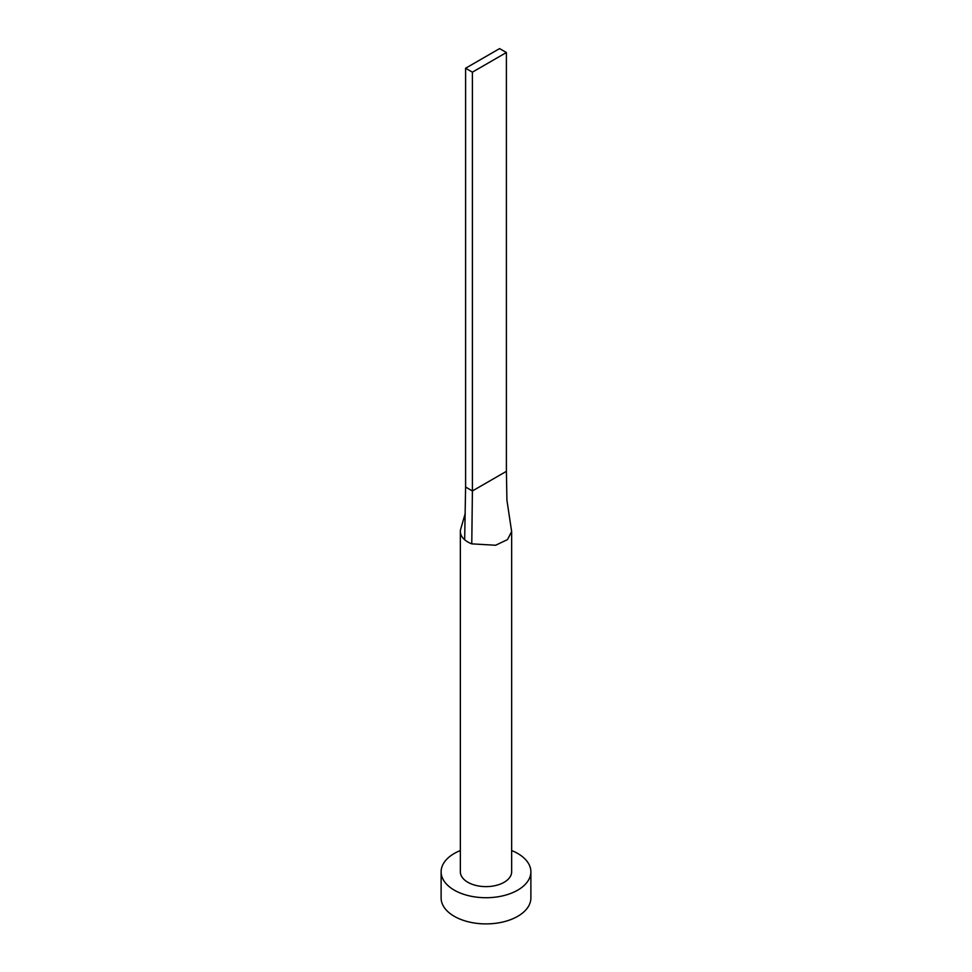 <?xml version="1.0" encoding="UTF-8"?>
<svg xmlns="http://www.w3.org/2000/svg" width="972" height="972" viewBox="0 0 972 972"><rect width="100%" height="100%" fill="white"/><g stroke="black" fill="none" stroke-linecap="round" stroke-linejoin="round"><path stroke-width="1.46" d="M460.85 528.622A25.649 14.811 0 0 0 460.789 528.841A25.649 14.811 0 0 0 460.351 531.538A25.649 14.811 0 0 0 464.665 539.752A25.649 14.811 0 0 0 467.86 541.999A25.649 14.811 0 0 0 471.772 543.858L495.635 545.256L507.518 539.582L511.649 531.538L506.922 500.228L506.4 471.335L472.404 490.957L471.772 543.858M460.351 531.538L460.351 871.811A25.649 14.811 0 0 0 467.86 882.284A25.649 14.811 0 0 0 495.817 885.492A25.649 14.811 0 0 0 511.649 871.811L511.649 531.538M460.351 850.549A44.882 25.916 0 0 0 441.118 871.811A44.882 25.916 0 0 0 454.264 890.133A44.882 25.916 0 0 0 503.18 895.747A44.882 25.916 0 0 0 530.882 871.811A44.882 25.916 0 0 0 517.736 853.489A44.882 25.916 0 0 0 511.649 850.549M441.118 871.811L441.118 897.982A44.882 25.916 0 0 0 454.264 916.304A44.882 25.916 0 0 0 503.18 921.93A44.882 25.916 0 0 0 530.882 897.982L530.882 871.811M464.665 539.752L465.6 487.033L472.404 490.957L472.404 72.159L506.4 52.524L506.4 471.335M506.4 52.524L499.596 48.6L465.6 68.234L465.6 487.033M465.6 68.234L472.404 72.159M460.789 528.841L465.26 513.386"/></g></svg>
